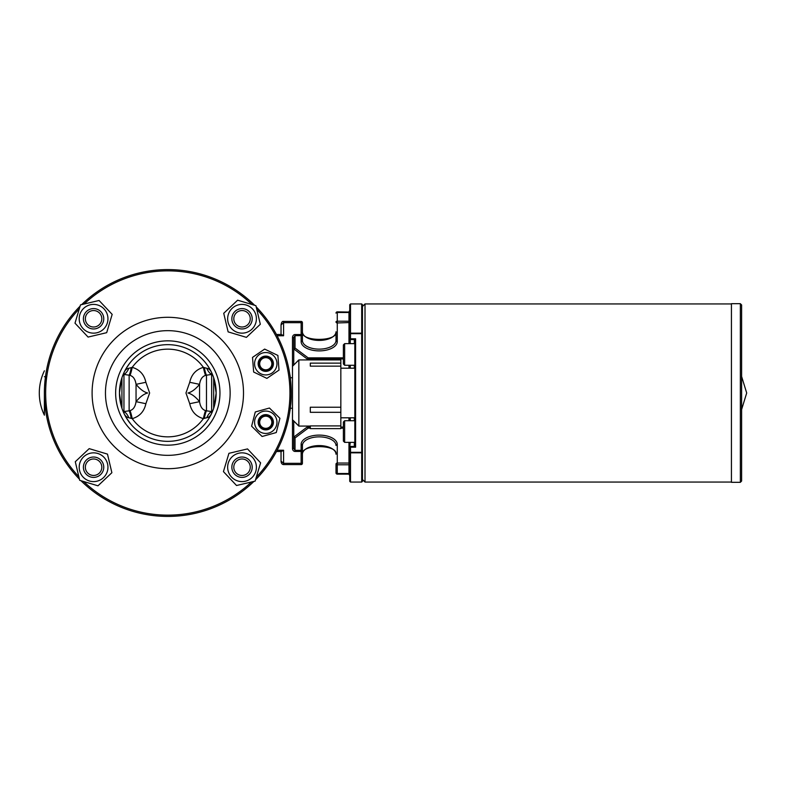 <?xml version="1.0" encoding="UTF-8"?>
<svg xmlns="http://www.w3.org/2000/svg" width="786" height="786" viewBox="0 0 786 786"><rect width="100%" height="100%" fill="white"/><g stroke="black" fill="none" stroke-linecap="round" stroke-linejoin="round"><path stroke-width="1.18" d="M80.978 480.708A123.412 123.412 0 0 0 253.917 481.405M255.509 479.824A123.412 123.412 0 0 0 256.207 306.894M254.625 305.292A123.412 123.412 0 0 0 81.695 304.595M80.093 306.176A123.412 123.412 0 0 0 79.396 479.106M44.586 399.917L45.716 411.068M45.716 374.932L44.586 386.083M291.213 393C290.948 408.474 288.865 417.287 290.555 405.773C292.235 395.427 290.162 374.107 289.887 374.932M259.144 364.252A6.642 6.642 0 0 1 265.324 357.109A6.642 6.642 0 0 1 272.408 363.368A6.642 6.642 0 0 1 266.071 370.373A6.642 6.642 0 0 1 259.144 364.252M266.051 369.803A6.072 6.072 0 0 1 260.382 360.941A6.072 6.072 0 0 1 270.885 360.46A6.072 6.072 0 0 1 266.051 369.803M259.341 420.608A6.642 6.642 0 0 1 271.76 419.39A6.642 6.642 0 0 1 266.415 428.871A6.642 6.642 0 0 1 259.341 420.608M258.378 420.353A7.634 7.634 0 0 0 267.82 429.618A7.634 7.634 0 0 0 271.111 416.816A7.634 7.634 0 0 0 258.378 420.353M262.976 433.106A11.201 11.201 0 0 0 276.613 425.059A11.201 11.201 0 0 0 268.566 411.422A11.201 11.201 0 0 0 254.929 419.469A11.201 11.201 0 0 0 274.422 429.372A11.201 11.201 0 0 0 275.866 417.425M255.283 411.972L269.441 408.032L279.924 418.329L276.259 432.555L262.102 436.485L251.618 426.199L255.283 411.972M258.162 364.321A7.634 7.634 0 0 0 270.079 370.039A7.634 7.634 0 0 0 269.067 356.854A7.634 7.634 0 0 0 258.162 364.321M266.631 374.902A11.201 11.201 0 0 0 276.937 362.877A11.201 11.201 0 0 0 264.911 352.57A11.201 11.201 0 0 0 254.605 364.596A11.201 11.201 0 0 0 266.631 374.902M252.522 357.394L264.646 349.092L277.89 355.439L279.02 370.088L266.896 378.38L253.652 372.033L252.522 357.394M343.384 357.846L308.112 357.846L295.035 348.031L293.758 349.387L293.758 365.009L293.758 337.528L295.035 335.651L301.136 335.651A1.267 1.091 -0 0 0 302.413 334.561L301.136 334.561L301.136 341.586A18.068 9.304 180 0 0 319.204 350.89A18.068 9.304 180 0 0 337.273 341.586L337.273 321.209A1.267 0.658 180 0 0 336.005 321.867A1.267 1.091 -0 0 0 337.273 322.958L349.741 322.555L348.974 321.209L348.974 343.639M301.136 321.592L301.136 334.561L295.035 334.561A2.967 2.545 -90 0 0 292.49 337.528L293.758 337.528M290.27 408.268L292.49 408.268L292.49 448.472L293.758 448.472L293.758 420.991M731.432 482.064L365.009 482.064L362.464 479.519L362.464 481.297L362.464 452.323L361.698 452.844A0.766 0.511 -0 0 0 362.464 452.323L362.464 304.703L361.698 303.936L361.698 333.677L362.464 333.677A0.766 0.511 180 0 0 361.698 333.156L350.507 333.156L350.507 303.936L349.741 304.703L349.741 333.677L350.507 333.156A0.766 0.511 180 0 0 349.741 333.677L349.741 343.639L349.741 339.051L350.251 339.562L350.507 338.795L349.741 339.051A0.511 0.511 0 0 0 350.251 339.562L354.319 339.562A0.511 0.511 0 0 1 354.83 340.073L355.596 338.795L354.319 339.562A0.511 0.511 0 0 1 354.83 340.073L354.83 445.927A0.511 0.511 0 0 1 354.319 446.438L355.596 447.205L354.83 445.927M279.767 451.528L276.456 451.528L281.378 451.528L283.579 450.25L277.134 450.25M276.456 334.472L281.378 334.472L283.579 335.75L283.579 322.682L302.413 322.682A1.267 1.267 0 0 0 301.136 321.415L283.579 321.415C282.243 321.169 281.398 322.339 281.034 324.932L281.034 334.472L281.034 324.932L283.579 322.682L283.579 321.415M283.579 464.408L283.579 464.585C282.007 464.447 281.162 463.268 281.034 461.068L281.034 451.528L281.034 461.068L283.579 463.318L283.579 450.25M354.319 442.361L354.319 446.438L350.251 446.438A0.511 0.511 0 0 0 349.741 446.949L350.251 442.361M349.741 452.323L349.741 481.297L349.741 452.323A0.766 0.511 -0 0 0 350.507 452.844L349.741 452.323L349.741 442.361L349.741 446.949L350.507 447.205L350.251 446.438M349.741 365.264L349.741 368.192M349.741 417.808L349.741 420.736M337.273 312.484L337.273 311.865A1.267 1.267 0 0 0 336.005 313.142A1.267 0.658 0 0 1 337.273 312.484L348.974 312.484L349.741 310.342L348.974 311.865L348.974 321.209L337.273 321.209L337.273 312.484M336.005 331.771C338.009 341.9 300.409 341.9 302.413 331.771L302.413 331.771A16.791 8.646 180 0 0 319.204 340.417A16.791 8.646 180 0 0 336.005 331.771L336.005 340.495A1.267 1.091 -0 0 0 337.273 341.586M337.273 473.948L337.273 473.516A1.267 0.658 180 0 1 336.005 472.858L336.005 464.133A1.267 0.658 -0 0 0 337.273 464.791L337.273 463.042A1.267 1.091 180 0 0 336.005 464.133L336.005 472.858A1.267 1.267 0 0 0 337.273 474.135L348.974 474.135L349.741 475.658L348.974 474.135M302.413 454.229C300.409 444.1 338.009 444.1 336.005 454.229A16.791 8.646 -0 0 0 319.204 445.583A16.791 8.646 -0 0 0 302.413 454.229L302.413 463.318L301.136 463.318L301.136 464.585A1.267 1.267 0 0 0 302.413 463.318L302.413 451.439A1.267 1.091 180 0 0 301.136 450.349L301.136 451.439L302.413 451.439L302.413 445.505A1.267 1.091 180 0 0 301.136 444.414L301.136 450.349L295.035 450.349L293.758 448.472M349.544 463.18L348.974 463.042L348.974 464.791L349.544 463.18M336.005 340.495A16.791 8.646 -0 0 1 319.204 349.141A16.791 8.646 -0 0 1 302.413 340.495L302.413 322.682M349.544 474.518L349.741 475.658M293.758 436.613L295.035 437.969L308.112 428.154L307.542 427.063A1.798 1.267 143.1 0 1 307.503 426.778L307.503 426.081M307.503 359.919L307.503 359.222A1.798 1.267 -143.1 0 1 307.542 358.937L343.384 358.937M308.112 357.846L307.542 358.937M292.49 366.286L292.49 419.714L298.847 426.081L298.847 359.919L292.49 366.286M340.839 412.316L310.303 412.316L310.303 407.227L340.839 407.227L340.839 428.625L310.303 428.625L310.303 425.914L340.839 425.914M310.303 366.148L310.303 363.132L340.839 363.132L340.839 366.148L310.303 366.148L310.303 363.132M298.847 359.919L340.839 359.919L340.839 363.132M340.839 366.148L340.839 407.227M246.156 453.453A14.374 14.374 0 0 0 228.254 463.092A14.374 14.374 0 0 0 237.893 480.993A14.374 14.374 0 0 0 255.794 471.354A14.374 14.374 0 0 0 246.156 453.453M255.126 481.12L236.537 485.512L223.44 471.62L228.923 453.325L247.511 448.924L260.608 462.826L255.126 481.12M233.177 472.248A10.179 10.179 0 0 0 247.05 476.07A10.179 10.179 0 0 0 250.872 462.197A10.179 10.179 0 0 0 236.999 458.366A10.179 10.179 0 0 0 233.177 472.248M249.182 463.16A8.224 8.224 0 0 1 241.97 475.451A8.224 8.224 0 0 1 234.926 463.052A8.224 8.224 0 0 1 249.182 463.16M107.348 471.354A14.374 14.374 0 0 0 97.71 453.453A14.374 14.374 0 0 0 79.808 463.092A14.374 14.374 0 0 0 89.447 480.993A14.374 14.374 0 0 0 107.348 471.354M79.681 480.315L75.289 461.736L89.191 448.639L107.486 454.121L111.877 472.71L97.975 485.807L79.681 480.315M88.553 458.366A10.179 10.179 0 0 0 84.731 472.248A10.179 10.179 0 0 0 98.604 476.07A10.179 10.179 0 0 0 102.435 462.197A10.179 10.179 0 0 0 88.553 458.366M97.641 474.371A8.224 8.224 0 0 1 85.35 467.159A8.224 8.224 0 0 1 97.749 460.124A8.224 8.224 0 0 1 97.641 474.371M89.447 332.547A14.374 14.374 0 0 0 107.348 322.908A14.374 14.374 0 0 0 97.71 305.007A14.374 14.374 0 0 0 79.808 314.646A14.374 14.374 0 0 0 89.447 332.547M80.486 304.88L99.065 300.488L112.172 314.38L106.68 332.675L88.091 337.076L74.994 323.174L80.486 304.88M102.435 313.752A10.179 10.179 0 0 0 88.553 309.93A10.179 10.179 0 0 0 84.731 323.803A10.179 10.179 0 0 0 98.604 327.634A10.179 10.179 0 0 0 102.435 313.752M86.431 322.84A8.224 8.224 0 0 1 93.642 310.549A8.224 8.224 0 0 1 100.677 322.948A8.224 8.224 0 0 1 86.431 322.84M228.254 314.646A14.374 14.374 0 0 0 237.893 332.547A14.374 14.374 0 0 0 255.794 322.908A14.374 14.374 0 0 0 246.156 305.007A14.374 14.374 0 0 0 228.254 314.646M255.922 305.685L260.313 324.264L246.421 337.361L228.127 331.879L223.735 313.29L237.627 300.193L255.922 305.685M247.05 327.634A10.179 10.179 0 0 0 250.872 313.752A10.179 10.179 0 0 0 236.999 309.93A10.179 10.179 0 0 0 233.177 323.803A10.179 10.179 0 0 0 247.05 327.634M237.962 311.629A8.224 8.224 0 0 1 250.253 318.841A8.224 8.224 0 0 1 237.863 325.876A8.224 8.224 0 0 1 237.962 311.629M211.66 372.643L211.66 374.441A10.179 5.659 72.5 0 1 206.767 368.27C208.752 368.516 210.383 369.98 211.66 372.643C210.383 369.98 208.752 368.516 206.767 368.27L203.368 367.347A43.859 43.859 0 0 0 132.235 367.347L128.835 368.27C126.851 368.516 125.22 369.98 123.952 372.643L123.952 413.357C125.22 416.02 126.851 417.484 128.835 417.73L132.235 418.653A43.859 43.859 0 0 0 203.368 418.653L206.767 417.73C208.752 417.484 210.383 416.02 211.66 413.357L210.864 414.792M121.928 377.732L121.928 408.268M123.952 372.643L124.738 371.208M131.183 418.29A10.179 2.23 82.9 0 0 129.13 410.803L123.952 411.559A10.179 5.659 -107.5 0 1 128.835 417.73C126.851 417.484 125.22 416.02 123.952 413.357L123.962 413.377M204.429 367.71A10.179 2.23 -97.1 0 0 206.472 375.197L211.66 374.441L211.66 413.357M213.674 408.268L213.674 377.732M121.555 407.099L119.452 393L121.555 378.901M214.047 378.901L216.15 393L214.047 407.099M128.835 368.27A10.179 5.659 -72.5 0 1 123.952 374.441L129.13 375.197A10.179 2.23 97.1 0 0 131.183 367.71M145.872 403.709C144.192 411.471 139.643 416.452 132.235 418.653A10.179 1.091 -101.5 0 0 130.044 410.597C133.306 409.653 135.31 406.676 136.047 401.666L136.047 384.334L145.872 382.291C144.211 374.549 139.662 369.567 132.235 367.347A10.179 1.091 -78.5 0 1 130.044 375.403C133.315 376.366 135.32 379.343 136.047 384.334C140.006 389.158 143.867 392.047 147.64 393C143.877 393.953 140.016 396.842 136.047 401.666L145.872 403.709L149.635 393L145.872 382.291M130.044 410.597L129.13 410.803L129.13 375.197L130.044 375.403M206.767 417.73A10.179 5.659 107.5 0 1 211.66 411.559L206.472 410.803A10.179 2.23 -82.9 0 0 204.429 418.29M189.731 382.291C191.43 374.529 195.969 369.548 203.368 367.347A10.179 1.091 78.5 0 0 205.559 375.403C202.307 376.347 200.302 379.324 199.556 384.334L199.556 401.666L189.731 403.709C191.411 411.451 195.95 416.433 203.368 418.653A10.179 1.091 101.5 0 1 205.559 410.597C202.297 409.644 200.292 406.667 199.556 401.666C195.596 396.842 191.725 393.953 187.962 393C191.735 392.047 195.596 389.158 199.556 384.334L189.731 382.291L185.968 393L189.731 403.709M205.559 375.403L206.472 375.197L206.472 410.803L205.559 410.597M167.801 441.349A48.349 48.349 0 0 0 209.675 368.83A48.349 48.349 0 0 0 125.937 368.83A48.349 48.349 0 0 0 167.801 441.349M251.471 481.985A122.144 122.144 0 0 1 83.63 481.504M78.816 476.67A122.144 122.144 0 0 1 79.298 308.819M84.131 304.015A122.144 122.144 0 0 1 251.982 304.496M256.786 309.33A122.144 122.144 0 0 1 256.305 477.181M167.801 468.702A75.702 75.702 0 0 0 243.503 393A75.702 75.702 0 0 0 167.801 317.298A75.702 75.702 0 0 0 92.1 393A75.702 75.702 0 0 0 167.801 468.702M167.801 445.161A52.161 52.161 0 0 0 219.962 393A52.161 52.161 0 0 0 167.801 340.839A52.161 52.161 0 0 0 115.64 393A52.161 52.161 0 0 0 167.801 445.161M731.432 482.319L731.432 303.681L740.343 303.681L740.343 482.319L731.432 482.319M740.343 303.681L741.611 304.958L741.611 481.042L740.343 482.319M343.384 359.536L343.384 354.447M354.83 343.639L344.651 343.639L343.384 344.907L343.384 363.987L344.651 365.264L344.651 343.639L343.384 344.907M354.83 420.736L344.651 420.736L343.384 422.013L343.384 441.093L344.651 442.361L344.651 420.736L343.384 422.013M365.009 482.064L365.009 303.936L362.464 306.481M271.249 419.636A6.072 6.072 0 0 1 265.304 428.321A6.072 6.072 0 0 1 260.755 418.83A6.072 6.072 0 0 1 271.249 419.636M45.47 409.29L44.389 409.29L44.389 415.185L44.389 392.185M292.49 337.528L292.49 377.732L290.27 377.732M292.49 377.86L292.49 384.855M292.49 401.145L292.49 408.14M292.49 448.472A2.967 2.545 90 0 0 295.035 451.439L301.136 451.439L301.136 463.318L283.579 463.318L283.579 464.585L301.136 464.585M277.134 335.75L283.579 335.75M354.319 365.264L354.319 368.192M354.319 417.808L354.319 420.736M354.319 339.562L354.319 343.639M350.507 447.205L355.596 447.205L355.596 338.795L350.507 338.795L350.507 333.677L361.698 333.677L361.698 452.323L350.507 452.323L350.507 447.205M350.251 420.736L350.251 417.808M350.251 368.192L350.251 365.264M350.251 343.639L350.251 339.562M302.413 445.505A16.791 8.646 180 0 1 319.204 436.859A16.791 8.646 180 0 1 336.005 445.505A1.267 1.091 -0 0 1 337.273 444.414A18.068 9.304 -0 0 0 319.204 435.11A18.068 9.304 -0 0 0 301.136 444.414M348.974 442.361L348.974 463.042L337.273 463.042L337.273 444.414M295.035 334.561L295.035 348.031M295.035 451.439L295.035 437.969M337.273 473.516L337.273 464.791L348.974 464.791L348.974 473.516L337.273 473.516M302.413 340.495A1.267 1.091 180 0 1 301.136 341.586M348.974 312.052L337.273 311.865M361.698 482.064L350.507 482.064L350.507 452.844L361.698 452.844L361.698 482.064L362.464 481.297M307.503 426.778L293.826 437.036M343.384 427.063L340.839 427.063M310.303 427.063L307.542 427.063M308.112 428.154L310.303 428.154M340.839 428.154L343.384 428.154M293.826 348.964L307.503 359.222M348.974 365.264L348.974 368.192M348.974 417.808L348.974 420.736M167.801 455.34A62.34 62.34 0 0 0 230.141 393A62.34 62.34 0 0 0 167.801 330.66A62.34 62.34 0 0 0 105.462 393A62.34 62.34 0 0 0 167.801 455.34M350.507 482.064L349.741 481.297M361.698 303.936L350.507 303.936M340.839 417.808L354.83 417.808M340.839 368.192L354.83 368.192M310.303 426.081L298.847 426.081M129.886 362.994L126.173 368.418M130.682 423.978L126.448 418.044M741.611 409.535L746.7 393L741.611 376.465M343.384 363.987L344.651 365.264L354.83 365.264M343.384 441.093L344.651 442.361L354.83 442.361M365.009 303.936L731.432 303.936M44.389 370.815A50.893 50.893 0 0 0 44.389 415.185M45.47 376.71L44.389 376.71"/></g></svg>
